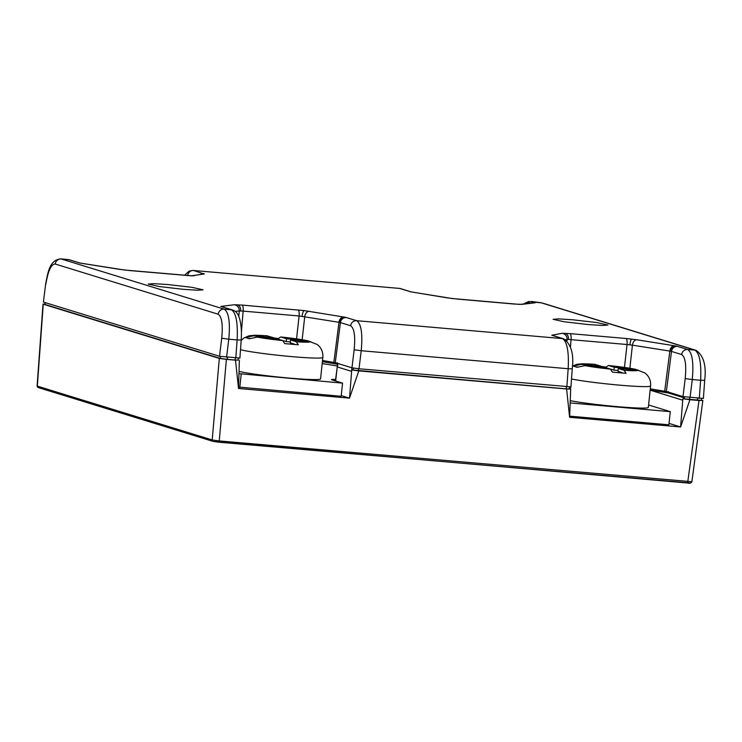 <?xml version="1.0" encoding="UTF-8"?>
<svg xmlns="http://www.w3.org/2000/svg" width="742" height="742" viewBox="0 0 742 742"><rect width="100%" height="100%" fill="white"/><g stroke="black" fill="none" stroke-linecap="round" stroke-linejoin="round"><path stroke-width="1.11" d="M570.7 386.842L359.007 368.774L351.949 367.809L337.758 363.432M337.629 363.394L335.662 380.998M690.116 482.949L218.76 442.195L219.252 440.933L212.193 439.96A1.428 1.363 107.1 0 0 213.418 441.462L687.259 482.977L687.778 481.716L699.01 400.513L689.902 399.715L680.609 426.965L569.615 417.301L566.6 388.984L358.794 370.898L349.51 398.148L238.516 388.483L235.492 360.167L226.384 359.369L219.252 440.933L691.618 481.688M37.332 386.128L38.278 387.574A1.428 1.363 -72.9 0 1 37.332 386.128L212.193 439.96L219.326 358.405L43.249 304.192L37.332 386.128M701.413 400.049L702.85 400.485L699.01 400.513M701.561 398.241L697.526 398.148M322.195 363.552L337.36 366.001M650.15 390.153L682.668 400.17L682.835 398.946L680.609 426.965L669.034 423.404M44.752 304.007L43.249 304.192M701.533 398.547L701.385 400.374L682.863 398.751L689.902 399.715M687.259 482.977C689.411 483.645 690.941 483.265 691.85 481.827L702.85 400.485M684.226 398.871L684.523 396.757M45.179 302.606L44.947 304.424L44.947 302.532M44.947 304.424L220.244 358.395L220.495 356.494M227.506 357.329L227.302 359.369L220.244 358.395M227.302 359.369L235.103 360.046L235.307 358.006M238.312 358.219L238.163 360.12L235.103 360.046M235.492 360.167L238.173 360.046M219.326 358.405L226.384 359.369M238.516 388.483L239.36 360.158M341.246 395.607L349.51 398.148L351.754 369.933L353.118 370.054L353.415 367.939M358.794 370.898L351.754 369.933M566.6 388.984L570.681 389.086L569.615 417.301M569.272 388.864L570.468 388.975M569.42 387.036L569.272 388.938L566.211 388.864L353.118 370.054M322.51 360.501L335.263 362.662L351.949 367.809L351.56 371.352L337.489 367.012L337.86 363.469M351.56 371.352L351.736 370.128M570.7 387.036L570.496 388.984M588.276 324.56L602.439 325.46L607.939 325.052L596.985 322.584L572.759 319.783L558.624 318.893L553.096 319.292L564.013 321.759L588.276 324.56M183.385 289.324L197.548 290.215L203.048 289.816L192.095 287.339L167.868 284.538L153.733 283.648L148.205 284.047L159.122 286.514L183.385 289.324M650.159 390.069L668.329 392.972L684.365 397.86M322.39 361.688L337.545 364.239M337.193 364.127L337.313 362.708M239.657 358.034L219.511 356.281L43.407 302.059L45.661 283.926L43.407 302.059M703.147 398.371L682.992 396.618L666.353 391.498L650.28 388.873M351.949 367.809L354.166 349.76L361.224 350.725C362.764 333.752 361.233 323.735 356.642 320.683L562.482 338.602C567.129 341.654 569.031 351.699 568.168 368.737L361.224 350.725L359.007 368.774M566.86 386.86L568.168 368.737L572.249 368.802C574.03 354.017 571.136 344.019 563.568 338.806A5.713 5.463 107.1 0 0 562.482 338.602L551.825 335.245L562.13 333.306A5.713 5.584 79.9 0 1 567.101 339.484L565.571 339.753M570.45 346.996L571.052 339.641A5.713 1.651 -85 0 0 570.023 333.622L626.007 338.491A5.713 1.651 95 0 1 627.027 344.511L568.493 339.446L567.101 339.484L566.99 340.893M664.702 391.164L669.85 351.087L632.434 345.151A5.713 3.784 -81 0 1 636.812 339.771L676.24 346.06L687.686 349.501L694.92 350.122C699.576 353.183 701.468 363.228 700.615 380.266L692.267 379.542C693.807 362.56 692.277 352.543 687.686 349.501A5.713 5.463 107.1 0 0 681.657 354.546L671.501 351.42L666.353 391.498M542.55 303.088L541.465 302.875A5.713 5.463 -72.9 0 1 542.55 303.088L696.005 350.335A5.713 5.463 107.1 0 0 694.92 350.122L541.465 302.875L528.582 301.54L523.425 304.016M527.441 303.552A5.713 5.463 -72.9 0 1 532.097 301.595L534.945 302.819L521.793 304.359A5.713 5.509 -96.7 0 0 520.569 304.35L518.602 304.322A5.713 4.1 -87.5 0 0 518.278 304.322M513.835 304.007A5.713 1.651 95 0 1 513.937 303.997A5.713 1.651 95 0 1 514.039 304.025L458.064 299.147A5.713 1.651 -85 0 0 457.962 299.128A5.713 1.651 -85 0 0 457.86 299.128M447.426 297.894A5.713 4.016 99.4 0 0 447.129 297.83A5.713 4.016 99.4 0 0 446.795 297.792L410.827 291.829L399.502 288.415L193.671 270.505L399.502 288.415A5.713 5.463 -72.9 0 1 400.587 288.629L399.001 288.323M194.024 275.792A5.713 5.584 -100.1 0 0 192.614 275.811L202.483 274.048A5.713 5.584 79.9 0 1 204.087 274.002L191.25 275.829L130.138 270.607A5.713 1.651 -85 0 0 130.045 270.589A5.713 1.651 -85 0 0 129.943 270.589M119.907 269.42A5.713 3.784 99 0 0 119.629 269.355A5.713 3.784 99 0 0 119.332 269.327L79.904 263.039L68.459 259.607L60.723 258.875C49.204 260.062 47.868 273.269 45.661 283.926M67.958 259.505L68.459 259.607A5.713 5.463 -72.9 0 1 69.544 259.821L60.723 258.875M219.511 356.281L221.728 338.231L228.786 339.196C230.317 322.223 228.786 312.206 224.205 309.154L231.439 309.785C236.086 312.836 237.987 322.891 237.125 339.929L228.786 339.196L226.57 357.245M235.817 358.052L237.125 339.929L241.206 339.994C241.781 331.581 241.224 324.43 239.518 318.541C238.219 313.875 235.891 311.028 232.524 309.998A5.713 5.463 107.1 0 0 231.439 309.785L220.81 306.427L234.361 304.749A5.713 5.509 83.3 0 1 239.258 310.935L235.177 311.408M298.089 309.952A5.713 1.651 95 0 1 299.109 315.971L243.135 311.102A5.713 1.651 -85 0 0 242.105 305.083L304.118 310.583L345.327 317.27L356.642 320.683A5.713 5.463 107.1 0 0 350.614 325.738L340.42 322.594L335.263 362.662M333.844 362.374L338.992 322.297L299.109 315.971L296.54 338.844M302.152 339.688L304.749 316.648A5.713 4.016 -80.6 0 1 309.358 311.306M570.162 402.934L670.276 411.652L648.591 404.974M239.072 373.653L342.563 383.122L331.934 379.858A11.334 0.668 -174 0 1 331.479 379.607A11.334 0.668 -174 0 1 335.597 379.524M569.661 416.16L668.894 424.795L670.276 411.652M238.562 387.064L341.181 396.274L342.563 383.122M241.187 374.302L239.805 387.445M571.507 378.986A42.851 2.541 -174 0 0 619.292 385.126A42.851 2.541 -174 0 0 650.586 385.961L648.332 407.441A42.851 2.541 -174 0 1 617.928 406.69A42.851 2.541 -174 0 1 570.246 400.661M572.397 366.075L576.84 364.322L582.535 363.775L594.583 364.257L600.64 366.094L581.069 364.387L573.149 366.047L577.174 367.29L585.095 365.62L604.665 367.327L610.443 369.108L612.465 372.132L626.081 373.319L624.068 370.295L618.29 368.514L637.86 370.221L645.076 373.041L647.135 374.998C649.797 378.17 650.947 381.824 650.586 385.961M600.63 366.242L605.982 367.132L608.496 365.5L614.265 367.271L633.835 368.978L638.658 370.314M635.458 369.219L608.496 365.5A28.567 1.697 -174 0 1 633.835 368.978M622.056 372.605L617.993 371.352L618.29 368.514M605.565 367.605L613.968 370.11L618.086 370.471M576.562 366.854L577.805 366.965M605.926 367.633L605.982 367.132M613.968 370.11L614.265 367.271M600.556 366.965L600.64 366.094M240.501 349.723A42.851 2.541 -174 0 0 287.942 356.271A42.851 2.541 -174 0 0 322.835 357.431L320.572 378.912A42.851 2.541 -174 0 1 286.839 377.863A42.851 2.541 -174 0 1 239.156 371.427M241.169 340.411L243.96 337.981L249.08 335.801L254.775 335.245L266.823 335.727L272.889 337.564L253.319 335.857L245.398 337.527L249.414 338.76L257.344 337.1L276.914 338.797L282.683 340.578L284.705 343.611L298.33 344.798L296.308 341.765L290.53 339.984L310.1 341.691L317.316 344.52L319.375 346.477C322.037 349.64 323.197 353.294 322.835 357.431M272.87 337.721L278.222 338.602L280.736 336.97L286.514 338.751L306.084 340.448L310.907 341.784M307.707 340.689L280.736 336.97A28.567 1.697 -174 0 1 306.084 340.448M294.296 344.075L290.233 342.823L290.53 339.984M277.805 339.075L286.217 341.589L290.326 341.941M248.802 338.333L250.054 338.435M278.176 339.113L278.222 338.602M286.217 341.589L286.514 338.751M272.796 338.445L272.889 337.564M38.547 387.621A1.428 1.363 -72.9 0 1 38.278 387.574L213.139 441.407L218.732 442.195M689.717 397.554L689.513 399.595M697.313 400.272L697.517 398.231M358.609 368.737L358.405 370.777M566.211 388.864L566.406 386.823M683.929 397.777L684.013 396.84M668.329 392.972L668.449 391.553M667.986 391.999L667.921 392.889M624.476 367.392L627.027 344.511L632.434 345.151L629.865 368.199M682.992 396.618L685.209 378.568C686.508 364.99 685.32 356.985 681.657 354.546M685.209 378.568L692.267 379.542L690.051 397.582M699.307 398.389L700.615 380.266L704.687 380.331C706.477 365.537 703.583 355.539 696.005 350.335M187.809 275.607L186.641 275.514M221.728 338.231C223.027 324.653 221.839 316.648 218.176 314.209L55.196 264.022C51.198 264.106 48.1 270.793 45.883 284.093M238.794 316.528L239.258 310.935L243.135 311.102L241.4 331.924M354.166 349.76C355.464 336.182 354.277 328.168 350.614 325.738M562.13 333.306L570.023 333.622M626.007 338.491L636.812 339.771M521.793 304.359L514.039 304.025M458.064 299.147L446.795 297.792M187.643 275.551A5.713 5.463 -72.9 0 1 193.671 270.505L204.087 274.002M130.138 270.607L119.332 269.327M55.196 264.022A5.713 5.463 -72.9 0 1 61.224 258.977L224.205 309.154A5.713 5.463 107.1 0 0 218.176 314.209M234.361 304.749L242.105 305.083M552.28 335.458A5.713 5.463 -72.9 0 1 553.365 335.672L563.568 338.806M554.543 336.033A5.713 5.584 -100.1 0 0 552.057 335.106M674.228 345.707A5.713 3.784 99 0 0 669.85 351.087L671.501 351.42A5.713 5.463 -72.9 0 1 677.529 346.366M534.871 302.448A5.713 5.463 107.1 0 0 531.958 303.024M520.532 304.359L533.683 302.819A5.713 5.509 83.3 0 1 534.945 302.819M412.543 292.144A5.713 4.016 -80.6 0 1 412.877 292.181L411.383 291.912A5.713 4.888 -78.4 0 0 410.827 291.829M400.587 288.629L410.78 291.773A5.713 5.463 107.1 0 0 409.705 291.56M203.865 273.65A5.713 5.463 107.1 0 0 200.683 274.373M81.917 263.391A5.713 3.784 -81 0 1 82.214 263.429A5.713 3.784 -81 0 1 82.51 263.493M69.544 259.821L79.7 262.946A5.713 5.463 107.1 0 0 78.615 262.733M221.274 306.659A5.713 5.463 -72.9 0 1 222.359 306.873L232.524 309.998M223.778 307.309A5.713 5.509 -96.7 0 0 221.209 306.279M343.602 316.955A5.713 4.016 99.4 0 0 338.992 322.297L340.42 322.594A5.713 5.463 -72.9 0 1 346.44 317.548M304.118 310.583A5.713 1.382 96.8 0 0 302.133 316.259M237.199 304.749A5.713 4.1 92.5 0 1 240.677 310.907M220.81 306.427A5.713 5.704 -10.4 0 1 222.776 307.002M79.904 263.039A5.713 4.804 -78.7 0 1 80.433 263.113L79.7 262.946M124.415 270.023A5.713 1.224 -83.3 0 1 124.489 270.023L80.433 263.113M191.25 275.829A5.713 4.211 -87.7 0 0 190.88 275.792A5.713 4.211 -87.7 0 0 190.546 275.792M204.319 273.863A5.713 5.695 148.6 0 0 201.787 274.178M452.026 298.525A5.713 1.382 -83.2 0 1 452.11 298.525L412.877 292.181M518.946 304.359A5.713 4.1 -87.5 0 0 518.602 304.322L452.11 298.525M535.334 302.68A5.713 5.704 169.6 0 0 533.099 302.884M676.24 346.06A5.713 4.804 101.3 0 0 670.851 351.263M631.73 339.085A5.713 1.224 96.7 0 0 629.893 344.789M564.903 333.279A5.713 4.211 92.3 0 1 568.493 339.446M551.825 335.245A5.713 5.695 -31.4 0 1 553.708 335.774M345.327 317.27A5.713 4.888 101.6 0 0 339.855 322.455M637.86 370.221A28.567 1.697 -174 0 1 624.068 370.295M610.443 369.108A28.567 1.697 -174 0 1 585.095 365.62M581.069 364.387A28.567 1.697 -174 0 1 594.871 364.313M310.1 341.691A28.567 1.697 -174 0 1 296.308 341.765M282.683 340.578A28.567 1.697 -174 0 1 257.344 337.1M253.319 335.857A28.567 1.697 -174 0 1 267.111 335.783M337.267 366.891L335.412 380.924M43.017 304.072L37.1 386.007M572.249 368.802L570.932 386.962M703.379 398.491L704.687 380.331M241.206 339.994L239.889 358.154M184.508 275.328L189.117 271.145L193.161 270.403M192.419 275.848L124.489 270.023M410.78 291.773L411.383 291.912M541.029 302.755L531.662 301.465"/></g></svg>
